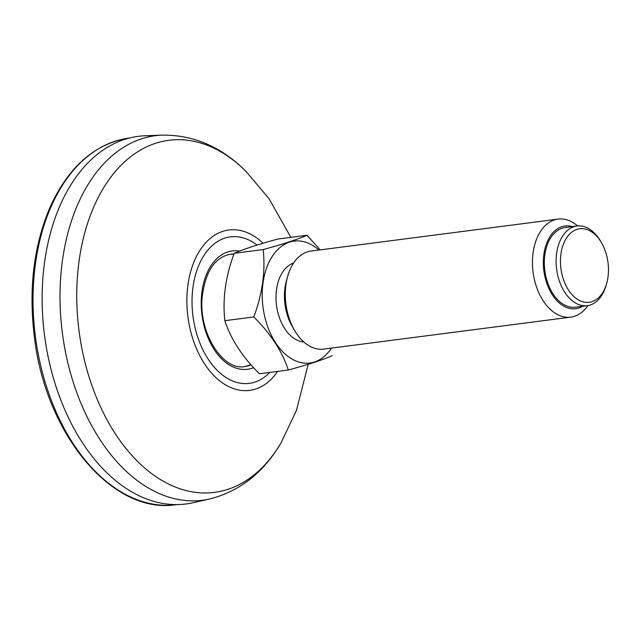 <?xml version="1.0" encoding="UTF-8"?>
<svg xmlns="http://www.w3.org/2000/svg" width="640" height="640" viewBox="0 0 640 640"><rect width="100%" height="100%" fill="white"/><g stroke="black" fill="none" stroke-linecap="round" stroke-linejoin="round"><path stroke-width="0.96" d="M250.736 364.52A58.08 58.08 0 0 1 250.144 364.792A56.6 36.232 -97.4 0 1 247.664 365.76A56.6 36.232 -97.4 0 1 244.104 366.624M229.584 254.376A56.6 36.232 -97.4 0 1 233.824 254.344M145.304 135.76A185.352 118.648 82.6 0 0 44.52 335.376A185.352 118.648 82.6 0 0 192.784 502.776L209.392 499.072A183.8 117.656 82.6 0 1 122.112 467.304A183.8 117.656 82.6 0 1 61.912 264.688A183.8 117.656 82.6 0 1 162.312 135.12L145.304 135.76M331.544 348.088A61.456 39.336 -97.4 0 1 278.384 346.712A61.456 39.336 -97.4 0 1 267.8 264.904A61.456 39.336 -97.4 0 1 318.864 250.048M303.84 341.992A40.16 25.704 -97.4 0 1 276.52 305.368A40.16 25.704 -97.4 0 1 293.624 263M570.8 317.136L323.656 349.112A49.424 31.64 -97.4 0 1 294.68 330.576L292.336 326.576A41.704 26.696 -97.4 0 1 286.416 280.832L287.664 276.36A49.424 31.64 -97.4 0 1 310.976 251.072L558.12 219.104A49.424 31.64 82.6 0 0 533.56 249.84A49.424 31.64 82.6 0 0 543.176 300.8A49.424 31.64 82.6 0 0 570.8 317.136A49.424 31.64 82.6 0 0 587.912 305.568M577.616 225.936A49.424 31.64 82.6 0 0 558.12 219.104M294.68 330.576A49.424 31.64 -97.4 0 1 287.664 276.36M587.264 305.664L575.496 307.184A40.16 25.704 -97.4 0 1 544.848 270.656A40.16 25.704 -97.4 0 1 565.192 227.528L576.96 226.008A40.16 25.704 82.6 0 0 557.008 250.984A40.16 25.704 82.6 0 0 564.816 292.384A40.16 25.704 82.6 0 0 587.264 305.664A40.16 25.704 82.6 0 0 606.2 285.112L606.704 283.328A37.072 23.728 82.6 0 0 601.448 242.664A37.072 23.728 82.6 0 0 567.008 237.264A37.072 23.728 82.6 0 0 568.504 290.04A37.072 23.728 82.6 0 0 606.704 283.328M572.328 226.608A41.704 26.696 82.6 0 0 545.472 246.84A41.704 26.696 82.6 0 0 552.384 294.928A41.704 26.696 82.6 0 0 582.632 306.264M601.448 242.664L600.504 241.064A40.16 25.704 82.6 0 0 599.408 239.288A40.16 25.704 82.6 0 0 576.96 226.008M307.016 235.256C297.952 239.304 283.328 244.072 263.16 249.568C265.568 271.264 262.448 293.728 253.808 316.944C270.808 333.88 282.304 351.568 288.32 370.008L259.352 373.752C242.304 356.744 230.8 339.056 224.84 320.696C222.432 299 225.552 276.536 234.192 253.32C243.264 249.272 257.88 244.496 278.056 239L307.016 235.256L320.176 249.88M288.32 370.008C308.424 364.536 323.048 359.76 332.176 355.696M234.192 253.32L263.16 249.568M224.84 320.696L253.808 316.944M95.464 471.544A184.824 118.312 -97.4 0 1 34.24 274.232A184.824 118.312 -97.4 0 1 127.32 138.32C93.56 144.448 67.608 167.872 49.464 208.6C33.464 246.968 28.48 290.12 34.52 338.048C45.92 434.24 111.704 513.768 174.736 504.88A184.824 118.312 -97.4 0 1 95.464 471.544M233.912 254.096A56.6 36.232 82.6 0 0 230.264 254.28C214.648 257.36 205.288 271.704 202.168 297.312C198.448 333.512 223.488 371.312 244.784 366.544A56.6 36.232 82.6 0 0 251.016 364.84M239.584 251.088A59.664 38.192 82.6 0 0 201.88 314.16A59.664 38.192 82.6 0 0 253.584 367.696M269.8 372.408A73.864 47.28 -97.4 0 1 216.976 370.12A73.864 47.28 -97.4 0 1 196.448 271.688A73.864 47.28 -97.4 0 1 257.064 245.072M277.664 371.384A80.864 51.76 -97.4 0 1 214.192 375.888A80.864 51.76 -97.4 0 1 192.92 264.616A80.864 51.76 -97.4 0 1 263.048 243.256M308.208 364.28L296.424 410.448L281.112 442.664A177.52 113.632 -97.4 0 1 136.72 460.56A177.52 113.632 -97.4 0 1 90.568 214.824A177.52 113.632 -97.4 0 1 246.032 171.416C221.592 146.92 193.68 134.824 162.312 135.12M174.736 504.88L177.408 504.592M127.32 138.32L129.976 137.92M281.112 442.664C263.712 472.576 239.808 491.376 209.392 499.072M246.032 171.416L268.96 198.576L290.88 237.344"/></g></svg>
